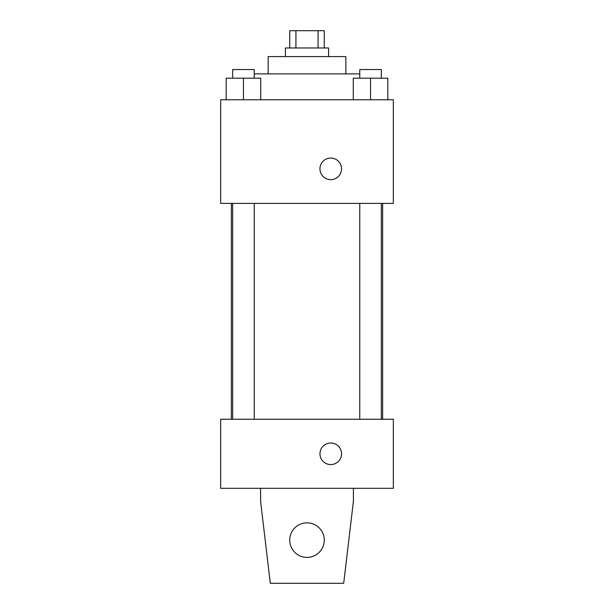 <?xml version="1.0" encoding="UTF-8"?>
<svg xmlns="http://www.w3.org/2000/svg" width="614" height="614" viewBox="0 0 614 614"><rect width="100%" height="100%" fill="white"/><g stroke="black" fill="none" stroke-linecap="round" stroke-linejoin="round"><path stroke-width="0.92" d="M295.925 47.969L295.925 30.7L289.731 30.7L289.731 47.969M295.925 30.7L324.269 30.7L324.269 47.969M318.075 47.969L318.075 30.7M285.418 56.603L285.418 47.969L328.582 47.969L328.582 56.603M268.149 73.872L268.149 56.603L345.851 56.603L345.851 73.872M254.242 73.872L359.758 73.872M220.656 99.775L393.344 99.775L393.344 203.387L220.656 203.387L220.656 99.775M330.746 179.641A10.791 10.791 0 0 1 321.398 163.454A10.791 10.791 0 0 1 340.095 163.454A10.791 10.791 0 0 1 330.746 179.641M220.656 419.247L393.344 419.247L393.344 488.322L220.656 488.322L220.656 419.247M319.955 453.784A10.791 10.791 0 0 1 336.142 444.436A10.791 10.791 0 0 1 336.142 463.133A10.791 10.791 0 0 1 319.955 453.784M353.411 488.322L353.411 501.27L343.694 583.3L270.306 583.3L260.589 501.27L260.589 488.322M289.731 540.128A17.269 17.269 0 0 1 315.634 525.17A17.269 17.269 0 0 1 315.634 555.087A17.269 17.269 0 0 1 289.731 540.128M353.28 99.775L353.28 78.185L387.818 78.185L387.818 99.775L387.818 78.185M370.549 99.775L370.549 78.185M381.34 78.185L381.34 69.551L359.758 69.551L359.758 78.185M226.182 99.775L226.182 78.185L260.72 78.185L260.72 99.775L260.72 78.185M243.451 99.775L243.451 78.185M254.242 78.185L254.242 69.551L232.66 69.551L232.66 78.185M382.637 419.247L382.637 203.387M231.363 419.247L231.363 203.387M359.758 203.387L359.758 419.247M381.34 203.387L381.34 419.247M254.242 419.247L254.242 203.387M232.66 419.247L232.66 203.387"/></g></svg>

